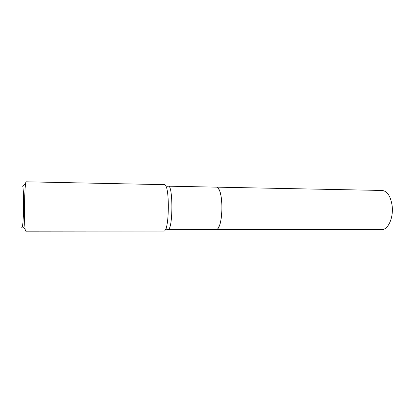 <?xml version="1.0" encoding="UTF-8"?>
<svg xmlns="http://www.w3.org/2000/svg" width="413" height="413" viewBox="0 0 413 413"><rect width="100%" height="100%" fill="white"/><g stroke="black" fill="none" stroke-linecap="round" stroke-linejoin="round"><path stroke-width="0.62" d="M216.283 229.607L381.757 229.566C388.039 229.989 393.646 217.708 392.154 205.844C390.693 196.273 387.353 191.142 382.144 190.46L216.706 187.151C219.422 187.832 221.136 193.377 221.853 203.785C222.566 216.701 219.556 230.077 216.283 229.607L217.207 229.282C218.105 228.652 218.931 227.233 219.68 225.023C222.462 217.259 222.633 199.624 220.005 191.802C219.029 188.762 217.914 187.213 216.67 187.151L167.967 186.18C167.864 185.752 167.363 186.134 166.46 187.326C165.902 185.571 165.303 184.683 164.668 184.663L26.267 181.803C24.46 180.001 23.711 227.413 25.513 230.831L25.782 231.197L164.214 231.068L164.89 230.722L166.057 228.441C168.881 220.97 169.139 194.848 166.46 187.326M22.689 186.082L22.725 186.232C24.073 191.074 23.768 221.884 22.328 226.696C22.101 227.558 21.879 227.713 21.662 227.15M217.744 228.807L219.711 224.997C222.483 217.238 222.659 199.639 220.036 191.828L218.147 187.982M216.252 229.607L167.977 229.618L168.649 229.287C173.135 226.195 172.866 184.776 168.406 186.186M22.328 226.696L25.198 229.298M22.725 186.232L25.647 183.687M167.977 229.618L166.842 229.582L166.057 228.441"/></g></svg>
